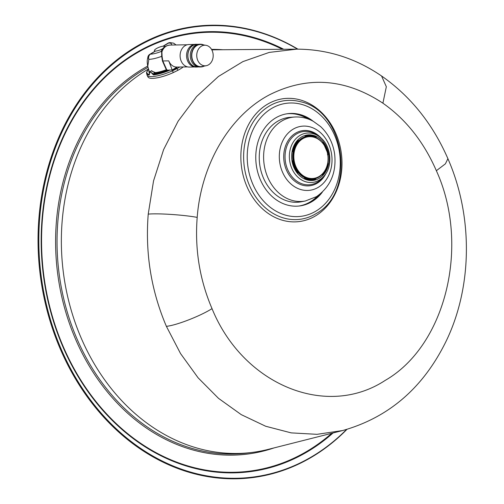<?xml version="1.0" encoding="UTF-8"?>
<svg xmlns="http://www.w3.org/2000/svg" width="504" height="504" viewBox="0 0 504 504"><rect width="100%" height="100%" fill="white"/><g stroke="black" fill="none" stroke-linecap="round" stroke-linejoin="round"><path stroke-width="0.76" d="M163.277 46.179L164.808 46.557A5.582 1.43 -21.6 0 0 163.51 46.154L163.29 46.173A5.594 1.424 -21.7 0 0 156.246 48.68A5.594 1.424 -21.7 0 0 154.413 50.684A5.594 1.424 -21.7 0 0 155.32 51.055L155.534 51.043A5.582 1.43 -21.6 0 0 162.798 48.642L162.168 48.995M155.534 51.043L150.463 54.149A4.133 2.255 -121.5 0 0 149.77 54.344L155.333 51.049M151.175 70.913L155.497 72.62L152.599 74.151L153.6 74.907A21.313 5.462 -21.6 0 0 169.256 70.478L166.314 69.754L162.471 61.085L161.671 56.328L161.664 52.139L161.192 51.458L161.627 50.413M170.024 42.626L168.582 43.048L163.51 46.154M169.961 42.626L170.062 42.626A4.133 3.301 89 0 0 170.062 42.626A4.133 3.301 89 0 0 168.676 43.042L168.582 43.048A4.133 2.255 58.5 0 0 167.895 43.237L163.063 46.198M161.463 50.74L161.192 51.458A12.676 3.245 -21.6 0 1 150.463 54.149A4.133 3.326 89.5 0 0 148.831 59.346L147.905 56.933A4.133 4.133 0 0 1 149.77 54.344M147.905 56.939C147.565 59.611 146.651 60.096 147.754 66.37L148.831 59.346A16.796 4.303 -21.6 0 0 161.671 56.328L162.086 56.404L161.91 51.962A11.063 8.833 -91 0 1 166.181 46.185A11.063 8.833 -91 0 1 169.917 45.07C165.696 45.606 162.874 47.502 161.45 50.759M161.664 52.139L161.456 51.219M167.095 70.088A18.566 4.756 158.4 0 1 155.364 73.263L151.547 70.686L149.94 71.669L149.48 74.334M168.733 70.062A20.796 5.33 158.4 0 1 153.739 74.258L155.364 73.263A0.517 0.353 82.6 0 0 155.497 72.62A18.049 4.624 158.4 0 0 166.314 69.754M162.471 61.085L162.823 60.965L162.086 56.404M166.849 70.012L162.823 60.965L168.739 60.864L172.198 69.999L169.067 70.056L169.256 70.478M172.198 69.999L176.973 67.07A11.063 8.833 -91 0 1 176.847 67.076A11.063 8.833 -91 0 1 168.739 60.864M149.43 74.334L149.442 74.208C149.518 71.568 150.57 71.549 152.599 74.151M153.6 74.907L153.739 74.258L149.946 71.669M172.255 69.968L173.231 72.614A21.269 5.45 158.4 0 1 147.974 76.98L147.073 75.184A21.451 5.494 -21.6 0 0 172.62 70.755M172.349 70.176A19.769 5.065 -21.6 0 0 176.091 68.33L175.864 67.75M182.738 66.969L182.845 67.278A21.269 5.45 158.4 0 1 177.817 70.358L177.112 68.5L176.091 68.33M177.817 70.358L176.513 67.007M177.194 68.494A21.451 5.494 -21.6 0 0 179.764 67.026M194.607 66.969L189.296 67.064A11.271 8.996 -91 0 1 180.363 58.407A11.271 8.996 -91 0 1 185.094 45.669A11.271 8.996 -91 0 1 188.899 44.528L194.21 44.434M148.611 69.281L146.525 72.355L146.979 74.951A21.451 5.494 -21.6 0 0 147.073 75.184M177.112 68.5A21.332 5.462 158.4 0 1 172.601 70.724M183.191 66.963A21.149 5.418 158.4 0 1 182.826 67.227M177.736 70.358A21.149 5.418 158.4 0 1 173.225 72.582M196.68 44.289L195.432 44.308A11.372 9.078 89 0 0 191.589 45.461A11.372 9.078 89 0 0 186.82 58.313A11.372 9.078 89 0 0 195.836 67.051L197.077 67.026A11.372 9.078 -91 0 1 188.061 58.294A11.372 9.078 -91 0 1 192.837 45.436A11.372 9.078 -91 0 1 196.68 44.289A11.372 9.078 -91 0 1 197.902 44.371M198.299 66.906A11.372 9.078 -91 0 1 197.077 67.026M198.343 66.9L197.077 66.925A11.271 8.996 -91 0 1 188.143 58.269A11.271 8.996 -91 0 1 192.868 45.53A11.271 8.996 -91 0 1 196.68 44.39L197.946 44.371M204.114 66.118A11.372 9.078 -91 0 1 200.812 66.963L199.565 66.982A11.372 9.078 -91 0 1 190.55 58.25A11.372 9.078 -91 0 1 195.325 45.392A11.372 9.078 -91 0 1 199.168 44.245L200.409 44.226A11.372 9.078 -91 0 1 203.742 44.95M200.812 66.963A11.372 9.078 -91 0 1 191.797 58.225A11.372 9.078 -91 0 1 196.566 45.373A11.372 9.078 -91 0 1 200.409 44.226M206.293 65.696L202.035 66.522A11.063 8.833 -91 0 1 192.207 58.899A11.063 8.833 -91 0 1 196.68 45.65A11.063 8.833 -91 0 1 201.65 44.617L205.934 45.297A10.301 8.222 -91 0 1 213.072 53.834A10.301 8.222 -91 0 1 208.631 64.777A10.301 8.222 -91 0 1 206.293 65.696A10.301 8.222 -91 0 1 197.14 58.596A10.301 8.222 -91 0 1 201.304 46.255A10.301 8.222 -91 0 1 205.934 45.297M297.536 49.153A226.958 184.54 82.7 0 0 86.657 91.539A226.958 184.54 82.7 0 0 62.219 351.496A226.958 184.54 82.7 0 0 346.544 429.484M148.516 68.96A202.413 164.581 82.7 0 0 82.221 340.414A202.413 164.581 82.7 0 0 252.428 452.384A202.413 164.581 82.7 0 0 268.248 449.379L342.544 430.561C388.937 417.507 423.517 387.595 446.298 340.824C472.62 286.203 473.01 215.8 447.905 158.678C432.697 123.852 410.584 96.283 381.56 75.978L386.335 86.738L382.908 103.188C405.947 119.385 423.757 141.889 436.357 170.711C470.264 245.032 445.996 345.442 385.22 380.388C326.227 419.145 243.041 384.716 212.026 308.643C199.66 279.688 194.714 249.266 197.19 217.382C201.26 163.876 229.912 115.466 269.672 94.708C307.774 75.732 345.517 78.555 382.908 103.188M381.56 75.978C355.402 58.136 327.102 49.197 296.667 49.159L216.852 49.783A202.413 164.581 82.7 0 0 211.831 49.915M346.935 429.37A227.43 184.924 -97.3 0 1 61.494 351.754A227.43 184.924 -97.3 0 1 86.209 90.959A227.43 184.924 -97.3 0 1 297.927 49.153M296.667 49.159L269.243 52.403L242.909 61.601L218.44 76.463L196.604 96.535L178.132 121.168L163.617 149.587L153.544 180.898L148.226 214.124C145.127 253.285 151.181 290.688 166.383 326.334L180.545 353.575L198.078 377.792L218.49 398.33L241.24 414.635L265.69 426.252L291.186 432.879L317.029 434.328L342.544 430.561M322.314 192.175A46.519 37.825 -97.3 0 1 299.685 205.947A46.519 37.825 -97.3 0 1 260.562 180.212A46.519 37.825 -97.3 0 1 287.816 113.665A46.519 37.825 -97.3 0 1 313.192 121.262M287.576 113.696A46.519 37.825 -97.3 0 1 311.472 120.374M320.872 193.467A46.519 37.825 -97.3 0 1 299.445 205.978M299.137 141.044A2.066 1.682 82.7 0 0 298.078 141.574A21.71 17.653 82.7 0 0 293.687 150.242A2.066 1.682 82.7 0 0 293.75 151.66A21.262 17.287 -97.3 0 1 299.137 141.044A21.262 17.287 -97.3 0 1 299.515 140.666A2.482 2.016 82.7 0 0 297.839 141.265A22.126 17.986 82.7 0 0 293.366 150.097A2.482 2.016 82.7 0 0 293.643 152.252A21.262 17.287 -97.3 0 1 293.75 151.66M293.63 160.77A2.066 1.682 82.7 0 0 293.53 162.175A21.71 17.653 82.7 0 0 297.688 171.555A2.066 1.682 82.7 0 0 298.727 172.267A21.262 17.287 -97.3 0 1 295.47 166.95A21.262 17.287 -97.3 0 1 293.63 160.77A21.262 17.287 -97.3 0 1 293.542 160.159A2.482 2.016 82.7 0 0 293.208 162.263A22.126 17.986 82.7 0 0 297.442 171.826A2.482 2.016 82.7 0 0 299.099 172.702A21.262 17.287 -97.3 0 1 298.727 172.267M305.141 177.364A2.066 1.682 82.7 0 0 306.092 178.233A21.71 17.653 82.7 0 0 314.647 178.952A2.066 1.682 82.7 0 0 315.617 178.24A21.262 17.287 -97.3 0 1 305.141 177.364A21.262 17.287 -97.3 0 1 304.668 177.131A2.482 2.016 82.7 0 0 306.01 178.63A22.126 17.986 82.7 0 0 314.723 179.361A2.482 2.016 82.7 0 0 316.065 178.17A2.482 2.016 82.7 0 0 316.103 178.082A21.262 17.287 -97.3 0 1 315.617 178.24M325.691 169.155A21.262 17.287 -97.3 0 1 325.647 169.249A21.262 17.287 -97.3 0 1 322.151 174.227A2.066 1.682 82.7 0 0 323.203 173.697A21.71 17.653 82.7 0 0 326.397 168.55A21.71 17.653 82.7 0 0 327.6 165.029A2.066 1.682 82.7 0 0 327.562 163.699M327.701 154.369A2.066 1.682 82.7 0 0 327.751 153.09A21.71 17.653 82.7 0 0 323.593 143.709A2.066 1.682 82.7 0 0 323.549 143.653A2.066 1.682 82.7 0 0 322.566 143.004M326.661 168.853A22.422 18.232 -97.3 0 1 326.617 168.947A22.422 18.232 -97.3 0 1 323.316 174.258A2.778 2.262 -97.3 0 1 321.64 174.964A21.634 17.59 82.7 0 1 315.932 178.473A2.778 2.262 -97.3 0 1 314.477 179.689A22.422 18.232 -97.3 0 1 305.644 178.952A2.778 2.262 -97.3 0 1 304.227 177.49A21.634 17.59 82.7 0 1 298.626 173.036A2.778 2.262 -97.3 0 1 296.969 172.053A22.422 18.232 -97.3 0 1 292.673 162.364A2.778 2.262 -97.3 0 1 292.937 160.196A21.634 17.59 82.7 0 1 293.038 152.239A2.778 2.262 -97.3 0 1 292.83 150.035A22.422 18.232 -97.3 0 1 297.373 141.082A2.778 2.262 -97.3 0 1 299.055 140.377L299.515 140.666A21.262 17.287 -97.3 0 1 305.185 137.183A2.482 2.016 82.7 0 1 306.564 135.91A22.126 17.986 82.7 0 1 315.277 136.641A2.482 2.016 82.7 0 1 316.184 137.334A2.482 2.016 82.7 0 1 316.619 138.14A21.262 17.287 -97.3 0 0 316.147 137.907A2.066 1.682 82.7 0 0 315.945 137.611A2.066 1.682 82.7 0 0 315.189 137.031A21.71 17.653 82.7 0 0 306.64 136.313A2.066 1.682 82.7 0 0 305.67 137.031A21.262 17.287 -97.3 0 1 316.147 137.907L315.926 137.592A2.457 1.997 82.7 0 0 315.863 137.51L315.913 137.586A21.634 17.59 -97.3 0 0 306.293 136.439M315.195 178.7A21.634 17.59 -97.3 0 1 309.651 179.153M327.184 165.255A21.634 17.59 -97.3 0 1 322.402 174.195M322.151 174.227A21.262 17.287 -97.3 0 1 321.766 174.604A2.482 2.016 82.7 0 0 323.442 174A22.126 17.986 82.7 0 0 326.699 168.758A22.126 17.986 82.7 0 0 327.921 165.167A2.482 2.016 82.7 0 0 327.682 163.082M322.667 143.029A21.634 17.59 -97.3 0 1 324.715 146.072M327.802 155.018A2.482 2.016 82.7 0 0 327.928 154.772A2.482 2.016 82.7 0 0 328.079 153.008A22.126 17.986 82.7 0 0 323.845 143.445A2.482 2.016 82.7 0 0 323.789 143.375A2.482 2.016 82.7 0 0 322.188 142.563A21.262 17.287 -97.3 0 1 322.22 142.601A21.262 17.287 -97.3 0 1 322.289 142.682M299.055 140.377A21.634 17.59 82.7 0 1 304.756 136.874L305.185 137.183A21.262 17.287 -97.3 0 1 305.67 137.031M304.756 136.874A2.778 2.262 -97.3 0 1 306.212 135.658A22.422 18.232 -97.3 0 1 315.044 136.395A2.778 2.262 -97.3 0 1 316.058 137.17A2.778 2.262 -97.3 0 1 316.121 137.252M323.789 143.375L323.663 143.212A2.778 2.262 -97.3 0 0 322.062 142.304A21.634 17.59 82.7 0 0 316.518 137.882M295.974 166.786A20.973 17.054 -97.3 0 1 300.252 140.591A20.973 17.054 -97.3 0 1 322.358 142.764A20.973 17.054 -97.3 0 1 325.905 148.403A20.973 17.054 -97.3 0 1 325.741 169.054A20.973 17.054 -97.3 0 1 310.773 178.473A20.973 17.054 -97.3 0 1 295.974 166.786M316.619 138.14A21.262 17.287 -97.3 0 1 322.188 142.563L322.062 142.304M292.937 160.196L293.542 160.159A21.262 17.287 -97.3 0 1 293.643 152.252L293.038 152.239M304.227 177.49L304.668 177.131A21.262 17.287 -97.3 0 1 299.099 172.702L298.626 173.036M321.64 174.964L321.766 174.604A21.262 17.287 -97.3 0 1 316.103 178.082L315.932 178.473L316.103 178.082M307.793 118.856A46.519 37.825 82.7 0 0 286.984 113.784M298.847 206.042A46.519 37.825 82.7 0 0 317.696 195.873M171.221 45.045A12.676 3.245 -21.6 0 0 168.676 43.042M149.587 71.99A18.049 4.624 158.4 0 1 149.247 71.436L147.754 66.37M148.63 69.344A20.796 5.33 -21.6 0 0 149.386 74.327M149.297 72.626A18.566 4.756 158.4 0 1 149.071 70.85M146.538 73.464A21.313 5.462 -21.6 0 0 149.184 74.983M331.752 433.295A220.639 179.405 -97.3 0 1 309.343 449.864A220.639 179.405 -97.3 0 1 64.304 349.039A220.639 179.405 -97.3 0 1 134.051 54.659A220.639 179.405 -97.3 0 1 282.36 49.272M274.019 447.917A203.446 165.419 -97.3 0 1 69.634 324.034A203.446 165.419 -97.3 0 1 140.881 70.056A203.446 165.419 -97.3 0 1 147.685 66.118M211.535 49.386A203.446 165.419 -97.3 0 1 222.799 49.732M333.068 432.961A221.231 179.884 -97.3 0 1 309.683 450.381A221.231 179.884 -97.3 0 1 63.989 349.285A221.231 179.884 -97.3 0 1 133.925 54.111A221.231 179.884 -97.3 0 1 283.714 49.26M148.037 67.328A202.413 164.581 82.7 0 0 141.889 70.906A202.413 164.581 82.7 0 0 77.906 340.969A202.413 164.581 82.7 0 0 248.113 452.945L252.428 452.384M166.383 326.334C176.375 325.364 200.201 316.128 212.026 308.643M436.357 170.711L445.41 163.825L447.905 158.678M197.19 217.382C183.651 214.862 158.073 213.161 148.226 214.124M316.033 215.586A61.948 50.369 82.7 0 0 335.614 132.936A61.948 50.369 82.7 0 0 266.818 104.624A61.948 50.369 82.7 0 0 247.237 187.28A61.948 50.369 82.7 0 0 316.033 215.586M314.931 214.294L316.228 213.526C356.536 191.974 345.108 110.804 300.453 101.732A59.806 48.63 82.7 0 0 268.689 106.413A59.806 48.63 -97.3 0 0 249.436 185.409A59.806 48.63 -97.3 0 0 314.931 214.294A59.806 48.63 -97.3 0 0 316.203 213.538M271.114 108.77A56.983 46.337 -97.3 0 1 334.398 134.814A56.983 46.337 -97.3 0 1 316.386 210.842A56.983 46.337 -97.3 0 1 253.096 184.804A56.983 46.337 -97.3 0 1 271.114 108.77M277.137 121.571A42.645 34.675 82.7 0 0 263.636 178.454A42.645 34.675 82.7 0 0 301.228 201.783L305.329 200.995A42.386 34.461 82.7 0 1 267.964 177.811A42.386 34.461 82.7 0 1 281.383 121.269A42.386 34.461 82.7 0 1 294.525 117.029L290.361 117.306A42.645 34.675 82.7 0 0 277.137 121.571M292.849 129.358A32.281 26.252 -97.3 0 1 328.696 144.125A32.281 26.252 -97.3 0 1 318.478 187.192A32.281 26.252 -97.3 0 1 282.631 172.425A32.281 26.252 -97.3 0 1 292.849 129.358M321.665 138.676A27.796 22.598 82.7 0 0 295.375 133.283A27.796 22.598 82.7 0 0 286.574 170.358A27.796 22.598 82.7 0 0 317.438 183.078A27.796 22.598 82.7 0 0 326.107 173.187M327.323 146.891A24.809 20.173 82.7 0 0 318.931 136.42L316.978 135.066A26.794 21.785 82.7 0 0 296.283 134.108A26.794 21.785 82.7 0 0 287.797 169.854A26.794 21.785 82.7 0 0 317.552 182.114A26.794 21.785 82.7 0 0 322.484 177.868L324.028 176.053C333.673 165.526 330.926 144.169 318.931 136.42A24.809 20.173 82.7 0 0 299.767 135.538A24.809 20.173 82.7 0 0 291.917 168.638A24.809 20.173 82.7 0 0 319.467 179.991A24.809 20.173 82.7 0 0 324.028 176.053M326.346 168.67A22.094 17.968 82.7 0 0 327.512 165.211L327.512 165.211A2.457 1.997 82.7 0 0 327.531 163.857L327.6 165.029M327.682 154.281A2.457 1.997 82.7 0 0 327.669 153.058L327.669 153.058A22.094 17.968 82.7 0 0 323.474 143.558M327.518 154.81L327.751 153.09M327.669 153.058L323.593 143.709M301.253 137.151A22.907 18.629 -97.3 0 1 326.686 147.634A22.907 18.629 -97.3 0 1 319.435 178.196A22.907 18.629 -97.3 0 1 294.002 167.712A22.907 18.629 -97.3 0 1 301.253 137.151M293.366 150.097L292.83 150.035M297.839 141.265L297.373 141.082M297.442 171.826L296.969 172.053M293.208 162.263L292.673 162.364M314.723 179.361L314.477 179.689M306.01 178.63L305.644 178.952M306.564 135.91L306.212 135.658M154.684 51.332L154.413 50.684M169.861 42.632A4.133 4.133 0 0 0 167.895 43.237M170.075 42.626L173.653 43.174L176.06 44.963M187.576 66.887L176.847 67.076M187.186 44.768L169.917 45.07M327.55 165.047L327.587 164.228M325.578 147.697L325.111 146.16M305.329 200.995L316.512 196.636C330.599 186.675 336.634 172.45 334.618 153.959C332.98 142.997 328.318 133.875 320.613 126.592L313.406 121.382C307.478 118.093 301.184 116.638 294.525 117.029M327.512 165.218L326.296 168.796"/></g></svg>
